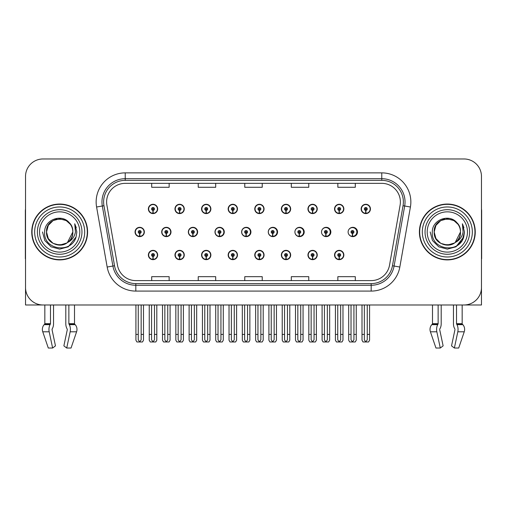 <?xml version="1.0" encoding="UTF-8"?>
<svg xmlns="http://www.w3.org/2000/svg" width="507" height="507" viewBox="0 0 507 507"><rect width="100%" height="100%" fill="white"/><g stroke="black" fill="none" stroke-linecap="round" stroke-linejoin="round"><path stroke-width="0.76" d="M447.326 304.98L453.454 304.98L453.454 323.688A6.401 3.372 -90 0 0 454.576 328.454L454.887 328.98L454.576 328.454M454.969 329.632L451.534 345.863L454.373 348.03L457.808 331.8A6.401 3.372 -90 0 0 456.934 324.651L456.522 323.688L462.162 323.688L462.162 304.98L481.473 304.98L481.473 176.423A17.453 17.453 0 0 0 464.025 158.97L42.975 158.97A17.453 17.453 0 0 0 25.527 176.423L25.527 304.98L44.838 304.98L44.838 323.688A0.583 0.494 90 0 1 44.673 324.125A0.583 0.494 90 0 0 44.838 323.688L50.478 323.688L50.066 324.651A6.401 3.372 90 0 0 49.192 331.8L52.627 348.03L55.466 345.863L52.031 329.632L52.424 328.454A6.401 3.372 90 0 0 53.546 323.688L53.546 304.98L59.674 304.98M334.544 255.015A4.652 4.652 0 0 0 339.196 259.666A4.652 4.652 0 0 0 343.854 255.015A4.652 4.652 0 0 0 339.196 250.357A4.652 4.652 0 0 0 334.544 255.015M254.755 255.015A4.652 4.652 0 0 0 259.413 259.666A4.652 4.652 0 0 0 264.065 255.015A4.652 4.652 0 0 0 259.413 250.357A4.652 4.652 0 0 0 254.755 255.015M228.163 255.015A4.652 4.652 0 0 0 232.814 259.666A4.652 4.652 0 0 0 237.466 255.015A4.652 4.652 0 0 0 232.814 250.357A4.652 4.652 0 0 0 228.163 255.015M307.952 255.015A4.652 4.652 0 0 0 312.604 259.666A4.652 4.652 0 0 0 317.255 255.015A4.652 4.652 0 0 0 312.604 250.357A4.652 4.652 0 0 0 307.952 255.015M201.564 255.015A4.652 4.652 0 0 0 206.216 259.666A4.652 4.652 0 0 0 210.874 255.015A4.652 4.652 0 0 0 206.216 250.357A4.652 4.652 0 0 0 201.564 255.015M174.966 255.015A4.652 4.652 0 0 0 179.624 259.666A4.652 4.652 0 0 0 184.275 255.015A4.652 4.652 0 0 0 179.624 250.357A4.652 4.652 0 0 0 174.966 255.015M281.353 255.015A4.652 4.652 0 0 0 286.005 259.666A4.652 4.652 0 0 0 290.663 255.015A4.652 4.652 0 0 0 286.005 250.357A4.652 4.652 0 0 0 281.353 255.015M188.338 231.978A4.652 4.652 0 0 0 192.99 236.63A4.652 4.652 0 0 0 197.641 231.978A4.652 4.652 0 0 0 192.99 227.32A4.652 4.652 0 0 0 188.338 231.978M214.981 231.978A4.652 4.652 0 0 0 219.632 236.63A4.652 4.652 0 0 0 224.284 231.978A4.652 4.652 0 0 0 219.632 227.32A4.652 4.652 0 0 0 214.981 231.978M241.624 231.978A4.652 4.652 0 0 0 246.275 236.63A4.652 4.652 0 0 0 250.927 231.978A4.652 4.652 0 0 0 246.275 227.32A4.652 4.652 0 0 0 241.624 231.978M268.266 231.978A4.652 4.652 0 0 0 272.918 236.63A4.652 4.652 0 0 0 277.57 231.978A4.652 4.652 0 0 0 272.918 227.32A4.652 4.652 0 0 0 268.266 231.978M299.219 233.429L299.092 236.338A4.36 4.36 0 0 1 294.916 231.978A4.652 4.652 0 0 0 299.561 236.63A4.652 4.652 0 0 0 304.213 231.978A4.652 4.652 0 0 0 299.561 227.32A4.652 4.652 0 0 0 294.909 231.978A4.36 4.36 0 0 1 299.282 227.611A4.36 4.36 0 0 1 303.642 231.978A4.36 4.36 0 0 1 299.472 236.338L299.345 233.429A1.451 1.451 0 0 0 300.733 231.978A1.451 1.451 0 0 0 299.282 230.52A1.451 1.451 0 0 0 297.824 231.978A1.451 1.451 0 0 0 299.219 233.429L299.257 232.555A0.583 0.583 0 0 1 298.699 231.978A0.583 0.583 0 0 1 299.282 231.395A0.583 0.583 0 0 1 299.865 231.978A0.583 0.583 0 0 1 299.307 232.555L299.345 233.429M322.015 234.006A4.652 4.652 0 0 0 330.856 231.978A4.652 4.652 0 0 0 322.015 229.95M349.139 234.785A4.652 4.652 0 0 0 357.498 231.978A4.652 4.652 0 0 0 349.139 229.164M161.695 231.978A4.652 4.652 0 0 0 166.347 236.63A4.652 4.652 0 0 0 170.998 231.978A4.652 4.652 0 0 0 166.347 227.32A4.652 4.652 0 0 0 161.695 231.978M361.142 208.941A4.652 4.652 0 0 0 365.794 213.593A4.652 4.652 0 0 0 370.446 208.941A4.652 4.652 0 0 0 365.794 204.289A4.652 4.652 0 0 0 361.142 208.941M201.564 208.941A4.652 4.652 0 0 0 206.216 213.593A4.652 4.652 0 0 0 210.874 208.941A4.652 4.652 0 0 0 206.216 204.289A4.652 4.652 0 0 0 201.564 208.941M228.163 208.941A4.652 4.652 0 0 0 232.814 213.593A4.652 4.652 0 0 0 237.466 208.941A4.652 4.652 0 0 0 232.814 204.289A4.652 4.652 0 0 0 228.163 208.941M254.755 208.941A4.652 4.652 0 0 0 259.413 213.593A4.652 4.652 0 0 0 264.065 208.941A4.652 4.652 0 0 0 259.413 204.289A4.652 4.652 0 0 0 254.755 208.941M307.952 208.941A4.652 4.652 0 0 0 312.604 213.593A4.652 4.652 0 0 0 317.255 208.941A4.652 4.652 0 0 0 312.604 204.289A4.652 4.652 0 0 0 307.952 208.941M334.544 208.941A4.652 4.652 0 0 0 339.196 213.593A4.652 4.652 0 0 0 343.854 208.941A4.652 4.652 0 0 0 339.196 204.289A4.652 4.652 0 0 0 334.544 208.941M174.966 208.941A4.652 4.652 0 0 0 179.624 213.593A4.652 4.652 0 0 0 184.275 208.941A4.652 4.652 0 0 0 179.624 204.289A4.652 4.652 0 0 0 174.966 208.941M281.353 208.941A4.652 4.652 0 0 0 286.005 213.593A4.652 4.652 0 0 0 290.663 208.941A4.652 4.652 0 0 0 286.005 204.289A4.652 4.652 0 0 0 281.353 208.941M148.374 255.015A4.652 4.652 0 0 0 153.025 259.666A4.652 4.652 0 0 0 157.677 255.015A4.652 4.652 0 0 0 153.025 250.357A4.652 4.652 0 0 0 148.374 255.015M135.052 231.978A4.652 4.652 0 0 0 139.704 236.63A4.652 4.652 0 0 0 144.356 231.978A4.652 4.652 0 0 0 139.704 227.32A4.652 4.652 0 0 0 135.052 231.978M148.374 208.941A4.652 4.652 0 0 0 153.025 213.593A4.652 4.652 0 0 0 157.677 208.941A4.652 4.652 0 0 0 153.025 204.289A4.652 4.652 0 0 0 148.374 208.941M31.751 231.978A27.923 27.923 0 0 0 59.674 259.901A27.923 27.923 0 0 0 87.597 231.978A27.923 27.923 0 0 0 59.674 204.055A27.923 27.923 0 0 0 31.751 231.978M419.403 231.978A27.923 27.923 0 0 0 447.326 259.901A27.923 27.923 0 0 0 475.249 231.978A27.923 27.923 0 0 0 447.326 204.055A27.923 27.923 0 0 0 419.403 231.978M106.616 201.957A18.613 18.613 0 0 1 125.229 183.344L381.771 183.344A18.613 18.613 0 0 1 400.099 205.189L389.515 265.224A18.613 18.613 0 0 1 371.181 280.605L135.819 280.605A18.613 18.613 0 0 1 117.485 265.224L106.901 205.189A18.613 18.613 0 0 1 106.616 201.957M103.624 201.957A21.605 21.605 0 0 0 103.954 205.709L114.538 265.744A21.605 21.605 0 0 0 135.819 283.597L371.181 283.597A21.605 21.605 0 0 0 392.462 265.744L403.046 205.709A21.605 21.605 0 0 0 381.771 180.353L125.229 180.353A21.605 21.605 0 0 0 103.624 201.957M96.59 207.008A29.083 29.083 0 0 1 125.229 172.874L381.771 172.874A29.083 29.083 0 0 1 410.41 207.008L399.827 267.043A29.083 29.083 0 0 1 371.181 291.081L135.819 291.081A29.083 29.083 0 0 1 107.173 267.043L96.59 207.008L102.319 206A23.271 23.271 0 0 1 125.229 178.692L381.771 178.692A23.271 23.271 0 0 1 404.681 206L394.097 266.036A23.271 23.271 0 0 1 371.181 285.264L135.819 285.264A23.271 23.271 0 0 1 112.903 266.036L102.319 206A23.271 23.271 0 0 1 101.964 201.957M464.025 158.97L42.975 158.97M25.527 176.423L25.527 287.532A17.453 17.453 0 0 0 42.975 304.98L464.025 304.98A17.453 17.453 0 0 0 481.473 287.532L481.473 176.423M244.773 183.344L244.773 187.286L262.227 187.286L262.227 183.344M198.237 183.344L198.237 187.286L215.69 187.286L215.69 183.344M151.701 183.344L151.701 187.286L169.148 187.286L169.148 183.344M291.31 183.344L291.31 187.286L308.763 187.286L308.763 183.344M337.852 183.344L337.852 187.286L355.299 187.286L355.299 183.344M262.227 280.605L262.227 276.67L244.773 276.67L244.773 280.605M215.69 280.605L215.69 276.67L198.237 276.67L198.237 280.605M169.148 280.605L169.148 276.67L151.701 276.67L151.701 280.605M308.763 280.605L308.763 276.67L291.31 276.67L291.31 280.605M355.299 280.605L355.299 276.67L337.852 276.67L337.852 280.605M154.483 304.98L154.483 339.817L153.025 341.895L151.574 339.817L151.574 334.417L149.242 334.417L149.242 340.235L150.249 341.978L155.801 341.978L156.809 340.235L156.809 304.98M152.962 256.466L152.835 259.369A4.36 4.36 0 0 1 148.665 255.015A4.36 4.36 0 0 1 153.025 250.648A4.36 4.36 0 0 1 157.385 255.015A4.36 4.36 0 0 1 153.215 259.369L153.089 256.466A1.451 1.451 0 0 0 154.483 255.015A1.451 1.451 0 0 0 153.025 253.557A1.451 1.451 0 0 0 151.574 255.015A1.451 1.451 0 0 0 152.962 256.466L153 255.591A0.583 0.583 0 0 1 152.442 255.015A0.583 0.583 0 0 1 153.025 254.432A0.583 0.583 0 0 1 153.608 255.015A0.583 0.583 0 0 1 153.051 255.591L153.089 256.466M149.242 304.98L149.242 334.417M151.574 304.98L151.574 334.417M154.483 334.417L156.809 334.417M141.161 304.98L141.161 339.817L139.704 341.895L138.253 339.817L138.253 334.417L135.92 334.417L135.92 340.235L136.928 341.978L142.48 341.978L143.487 340.235L143.487 304.98M139.64 233.429L139.514 236.338A4.36 4.36 0 0 1 135.344 231.978A4.36 4.36 0 0 1 139.704 227.611A4.36 4.36 0 0 1 144.064 231.978A4.36 4.36 0 0 1 139.894 236.338L139.767 233.429A1.451 1.451 0 0 0 141.161 231.978A1.451 1.451 0 0 0 139.704 230.52A1.451 1.451 0 0 0 138.253 231.978A1.451 1.451 0 0 0 139.64 233.429L139.679 232.555A0.583 0.583 0 0 1 139.121 231.978A0.583 0.583 0 0 1 139.704 231.395A0.583 0.583 0 0 1 140.287 231.978A0.583 0.583 0 0 1 139.729 232.555L139.767 233.429M135.92 304.98L135.92 334.417M138.253 304.98L138.253 334.417M141.161 334.417L143.487 334.417M152.962 210.392L152.835 213.301A4.36 4.36 0 0 1 148.665 208.941A4.36 4.36 0 0 1 153.025 204.575A4.36 4.36 0 0 1 157.385 208.941A4.36 4.36 0 0 1 153.215 213.301L153.089 210.392A1.451 1.451 0 0 0 154.483 208.941A1.451 1.451 0 0 0 153.025 207.483A1.451 1.451 0 0 0 151.574 208.941A1.451 1.451 0 0 0 152.962 210.392L153 209.524A0.583 0.583 0 0 1 152.442 208.941A0.583 0.583 0 0 1 153.025 208.358A0.583 0.583 0 0 1 153.608 208.941A0.583 0.583 0 0 1 153.051 209.524L153.089 210.392M153.025 341.895L151.574 339.817M50.478 304.98L50.478 323.688M65.802 304.98L65.802 323.688A6.401 3.372 -90 0 0 66.918 328.454L67.311 329.632L63.876 345.863L66.721 348.03L70.156 331.8A6.401 3.372 -90 0 0 69.275 324.651L68.863 323.688L68.863 304.98M74.504 304.98L74.504 323.688A0.583 0.494 -90 0 0 74.668 324.125L75.169 324.651A6.401 5.438 90 0 1 76.589 331.8L71.043 348.03L66.721 348.03M67.311 329.632L66.918 328.454M52.113 328.98L52.031 329.632M49.192 331.8L42.759 331.8A6.401 5.438 -90 0 1 44.172 324.651A6.401 5.438 -90 0 0 42.759 331.8L48.298 348.03L52.627 348.03M50.066 324.651L44.172 324.651L44.673 324.125L50.377 324.125M25.527 269.204L25.527 263.387M25.527 258.722A11.636 11.636 0 0 0 25.35 258.735L25.35 211.032A11.636 11.636 0 0 1 25.527 209.03M181.075 304.98L181.075 339.817L179.624 341.895L178.166 339.817L178.166 334.417L175.84 334.417L175.84 340.235L176.848 341.978L182.393 341.978L183.401 340.235L183.401 304.98M179.56 256.466L179.434 259.369A4.36 4.36 0 0 1 175.257 255.015A4.36 4.36 0 0 1 179.624 250.648A4.36 4.36 0 0 1 183.984 255.015A4.36 4.36 0 0 1 179.814 259.369L179.687 256.466A1.451 1.451 0 0 0 181.075 255.015A1.451 1.451 0 0 0 179.624 253.557A1.451 1.451 0 0 0 178.166 255.015A1.451 1.451 0 0 0 179.56 256.466L179.598 255.591A0.583 0.583 0 0 1 179.041 255.015A0.583 0.583 0 0 1 179.624 254.432A0.583 0.583 0 0 1 180.2 255.015A0.583 0.583 0 0 1 179.649 255.591L179.687 256.466M175.84 304.98L175.84 334.417M178.166 304.98L178.166 334.417M181.075 334.417L183.401 334.417M207.674 304.98L207.674 339.817L206.216 341.895L204.765 339.817L204.765 334.417L202.439 334.417L202.439 340.235L203.446 341.978L208.992 341.978L209.999 340.235L209.999 304.98M206.153 256.466L206.026 259.369A4.36 4.36 0 0 1 201.856 255.015A4.36 4.36 0 0 1 206.216 250.648A4.36 4.36 0 0 1 210.582 255.015A4.36 4.36 0 0 1 206.406 259.369L206.279 256.466A1.451 1.451 0 0 0 207.674 255.015A1.451 1.451 0 0 0 206.216 253.557A1.451 1.451 0 0 0 204.765 255.015A1.451 1.451 0 0 0 206.153 256.466L206.191 255.591A0.583 0.583 0 0 1 205.639 255.015A0.583 0.583 0 0 1 206.216 254.432A0.583 0.583 0 0 1 206.799 255.015A0.583 0.583 0 0 1 206.241 255.591L206.279 256.466M202.439 304.98L202.439 334.417M204.765 304.98L204.765 334.417M207.674 334.417L209.999 334.417M234.266 304.98L234.266 339.817L232.814 341.895L231.357 339.817L231.357 334.417L229.031 334.417L229.031 340.235L230.039 341.978L235.59 341.978L236.598 340.235L236.598 304.98M232.751 256.466L232.624 259.369A4.36 4.36 0 0 1 228.454 255.015A4.36 4.36 0 0 1 232.814 250.648A4.36 4.36 0 0 1 237.175 255.015A4.36 4.36 0 0 1 233.005 259.369L232.878 256.466A1.451 1.451 0 0 0 234.266 255.015A1.451 1.451 0 0 0 232.814 253.557A1.451 1.451 0 0 0 231.357 255.015A1.451 1.451 0 0 0 232.751 256.466L232.789 255.591A0.583 0.583 0 0 1 232.231 255.015A0.583 0.583 0 0 1 232.814 254.432A0.583 0.583 0 0 1 233.397 255.015A0.583 0.583 0 0 1 232.84 255.591L232.878 256.466M229.031 304.98L229.031 334.417M231.357 304.98L231.357 334.417M234.266 334.417L236.598 334.417M260.864 304.98L260.864 339.817L259.413 341.895L257.955 339.817L257.955 334.417L255.629 334.417L255.629 340.235L256.637 341.978L262.182 341.978L263.19 340.235L263.19 304.98M259.35 256.466L259.223 259.369A4.36 4.36 0 0 1 255.046 255.015A4.36 4.36 0 0 1 259.413 250.648A4.36 4.36 0 0 1 263.773 255.015A4.36 4.36 0 0 1 259.603 259.369L259.476 256.466A1.451 1.451 0 0 0 260.864 255.015A1.451 1.451 0 0 0 259.413 253.557A1.451 1.451 0 0 0 257.955 255.015A1.451 1.451 0 0 0 259.35 256.466L259.388 255.591A0.583 0.583 0 0 1 258.83 255.015A0.583 0.583 0 0 1 259.413 254.432A0.583 0.583 0 0 1 259.99 255.015A0.583 0.583 0 0 1 259.438 255.591L259.476 256.466M255.629 304.98L255.629 334.417M257.955 304.98L257.955 334.417M260.864 334.417L263.19 334.417M167.754 304.98L167.754 339.817L166.302 341.895L164.845 339.817L164.845 334.417L162.519 334.417L162.519 340.235L163.527 341.978L169.072 341.978L170.079 340.235L170.079 304.98M166.239 233.429L166.112 236.338A4.36 4.36 0 0 1 161.936 231.978A4.36 4.36 0 0 1 166.302 227.611A4.36 4.36 0 0 1 170.663 231.978A4.36 4.36 0 0 1 166.492 236.338L166.366 233.429A1.451 1.451 0 0 0 167.754 231.978A1.451 1.451 0 0 0 166.302 230.52A1.451 1.451 0 0 0 164.845 231.978A1.451 1.451 0 0 0 166.239 233.429L166.277 232.555A0.583 0.583 0 0 1 165.719 231.978A0.583 0.583 0 0 1 166.302 231.395A0.583 0.583 0 0 1 166.879 231.978A0.583 0.583 0 0 1 166.328 232.555L166.366 233.429M170.853 233.138L170.504 233.138M170.504 230.812L170.853 230.812M162.519 304.98L162.519 334.417M164.845 304.98L164.845 334.417M167.754 334.417L170.079 334.417M194.352 304.98L194.352 339.817L192.894 341.895L191.443 339.817L191.443 334.417L189.117 334.417L189.117 340.235L190.125 341.978L195.67 341.978L196.678 340.235L196.678 304.98M192.831 233.429L192.704 236.338A4.36 4.36 0 0 1 188.534 231.978A4.36 4.36 0 0 1 192.894 227.611A4.36 4.36 0 0 1 197.261 231.978A4.36 4.36 0 0 1 193.085 236.338L192.958 233.429A1.451 1.451 0 0 0 194.352 231.978A1.451 1.451 0 0 0 192.894 230.52A1.451 1.451 0 0 0 191.443 231.978A1.451 1.451 0 0 0 192.831 233.429L192.869 232.555A0.583 0.583 0 0 1 192.318 231.978A0.583 0.583 0 0 1 192.894 231.395A0.583 0.583 0 0 1 193.478 231.978A0.583 0.583 0 0 1 192.92 232.555L192.958 233.429M197.496 233.138L197.103 233.138M197.103 230.812L197.496 230.812M189.117 304.98L189.117 334.417M191.443 304.98L191.443 334.417M194.352 334.417L196.678 334.417M220.944 304.98L220.944 339.817L219.493 341.895L218.035 339.817L218.035 334.417L215.709 334.417L215.709 340.235L216.717 341.978L222.269 341.978L223.276 340.235L223.276 304.98M219.43 233.429L219.303 236.338A4.36 4.36 0 0 1 215.133 231.978A4.36 4.36 0 0 1 219.493 227.611A4.36 4.36 0 0 1 223.853 231.978A4.36 4.36 0 0 1 219.683 236.338L219.556 233.429A1.451 1.451 0 0 0 220.944 231.978A1.451 1.451 0 0 0 219.493 230.52A1.451 1.451 0 0 0 218.035 231.978A1.451 1.451 0 0 0 219.43 233.429L219.468 232.555A0.583 0.583 0 0 1 218.91 231.978A0.583 0.583 0 0 1 219.493 231.395A0.583 0.583 0 0 1 220.076 231.978A0.583 0.583 0 0 1 219.518 232.555L219.556 233.429M224.138 233.138L223.695 233.138M223.695 230.812L224.138 230.812M215.709 304.98L215.709 334.417M218.035 304.98L218.035 334.417M220.944 334.417L223.276 334.417M247.543 304.98L247.543 339.817L246.091 341.895L244.634 339.817L244.634 334.417L242.308 334.417L242.308 340.235L243.316 341.978L248.861 341.978L249.869 340.235L249.869 304.98M246.028 233.429L245.901 236.338A4.36 4.36 0 0 1 241.725 231.978A4.36 4.36 0 0 1 246.091 227.611A4.36 4.36 0 0 1 250.452 231.978A4.36 4.36 0 0 1 246.282 236.338L246.155 233.429A1.451 1.451 0 0 0 247.543 231.978A1.451 1.451 0 0 0 246.091 230.52A1.451 1.451 0 0 0 244.634 231.978A1.451 1.451 0 0 0 246.028 233.429L246.066 232.555A0.583 0.583 0 0 1 245.508 231.978A0.583 0.583 0 0 1 246.091 231.395A0.583 0.583 0 0 1 246.668 231.978A0.583 0.583 0 0 1 246.117 232.555L246.155 233.429M250.781 233.138L250.293 233.138M250.293 230.812L250.781 230.812M242.308 304.98L242.308 334.417M244.634 304.98L244.634 334.417M247.543 334.417L249.869 334.417M179.56 210.392L179.434 213.301A4.36 4.36 0 0 1 175.257 208.941A4.36 4.36 0 0 1 179.624 204.575A4.36 4.36 0 0 1 183.984 208.941A4.36 4.36 0 0 1 179.814 213.301L179.687 210.392A1.451 1.451 0 0 0 181.075 208.941A1.451 1.451 0 0 0 179.624 207.483A1.451 1.451 0 0 0 178.166 208.941A1.451 1.451 0 0 0 179.56 210.392L179.598 209.524A0.583 0.583 0 0 1 179.041 208.941A0.583 0.583 0 0 1 179.624 208.358A0.583 0.583 0 0 1 180.2 208.941A0.583 0.583 0 0 1 179.649 209.524L179.687 210.392M206.153 210.392L206.026 213.301A4.36 4.36 0 0 1 201.856 208.941A4.36 4.36 0 0 1 206.216 204.575A4.36 4.36 0 0 1 210.582 208.941A4.36 4.36 0 0 1 206.406 213.301L206.279 210.392A1.451 1.451 0 0 0 207.674 208.941A1.451 1.451 0 0 0 206.216 207.483A1.451 1.451 0 0 0 204.765 208.941A1.451 1.451 0 0 0 206.153 210.392L206.191 209.524A0.583 0.583 0 0 1 205.639 208.941A0.583 0.583 0 0 1 206.216 208.358A0.583 0.583 0 0 1 206.799 208.941A0.583 0.583 0 0 1 206.241 209.524L206.279 210.392M232.751 210.392L232.624 213.301A4.36 4.36 0 0 1 228.454 208.941A4.36 4.36 0 0 1 232.814 204.575A4.36 4.36 0 0 1 237.175 208.941A4.36 4.36 0 0 1 233.005 213.301L232.878 210.392A1.451 1.451 0 0 0 234.266 208.941A1.451 1.451 0 0 0 232.814 207.483A1.451 1.451 0 0 0 231.357 208.941A1.451 1.451 0 0 0 232.751 210.392L232.789 209.524A0.583 0.583 0 0 1 232.231 208.941A0.583 0.583 0 0 1 232.814 208.358A0.583 0.583 0 0 1 233.397 208.941A0.583 0.583 0 0 1 232.84 209.524L232.878 210.392M259.35 210.392L259.223 213.301A4.36 4.36 0 0 1 255.046 208.941A4.36 4.36 0 0 1 259.413 204.575A4.36 4.36 0 0 1 263.773 208.941A4.36 4.36 0 0 1 259.603 213.301L259.476 210.392A1.451 1.451 0 0 0 260.864 208.941A1.451 1.451 0 0 0 259.413 207.483A1.451 1.451 0 0 0 257.955 208.941A1.451 1.451 0 0 0 259.35 210.392L259.388 209.524A0.583 0.583 0 0 1 258.83 208.941A0.583 0.583 0 0 1 259.413 208.358A0.583 0.583 0 0 1 259.99 208.941A0.583 0.583 0 0 1 259.438 209.524L259.476 210.392M79.802 231.978A20.128 20.128 0 0 1 59.674 252.106A20.128 20.128 0 0 1 39.54 231.978A20.128 20.128 0 0 1 59.674 211.844A20.128 20.128 0 0 1 79.802 231.978M66.848 242.999L59.674 245.128L53.096 243.366L48.285 238.55L46.524 231.978C45.719 215.012 73.629 215.012 72.824 231.978C73.629 248.943 45.719 248.943 46.524 231.978C45.966 242.397 59.598 249.108 67.507 242.536A13.15 13.15 0 0 0 70.327 224.271C63.565 212.75 44.363 218.961 44.648 231.978C43.127 250.014 71.436 254.064 76.069 236.991L76.823 231.978L74.732 223.777L75.435 231.978C74.542 236.813 71.893 240.331 67.507 242.536L66.246 243.366L59.674 245.128L53.096 243.366L48.285 238.55L46.524 231.978L48.285 225.4L53.096 220.589M32.042 231.978A27.632 27.632 0 0 1 59.674 204.346A27.632 27.632 0 0 1 87.305 231.978A27.632 27.632 0 0 1 59.674 259.609A27.632 27.632 0 0 1 32.042 231.978M72.824 231.978C73.629 248.943 45.719 248.943 46.524 231.978C45.719 215.012 73.629 215.012 72.824 231.978L67.387 242.625M57.031 219.094C50.529 220.875 47.024 225.171 46.524 231.978L48.285 225.4L53.096 220.589L59.674 218.828L66.246 220.589L70.327 224.271M74.732 223.777L76.284 227.713M76.069 236.991L68.249 246.827L59.674 249.127L51.099 246.827L44.819 240.552L42.525 231.978M438.137 304.98L438.137 323.688L437.725 324.651A6.401 3.372 90 0 0 436.844 331.8L440.279 348.03L435.957 348.03L430.411 331.8A6.401 5.438 -90 0 1 431.831 324.651L432.332 324.125A0.583 0.494 90 0 0 432.496 323.688L432.496 304.98M456.522 323.688L456.522 304.98M439.772 328.98L440.082 328.454A6.401 3.372 90 0 0 441.198 323.688L441.198 304.98M440.279 348.03L443.124 345.863L439.689 329.632M454.373 348.03L458.702 348.03L464.241 331.8A6.401 5.438 90 0 0 462.828 324.651L462.327 324.125L462.828 324.651L456.934 324.651M437.725 324.651L431.831 324.651A6.401 5.438 -90 0 0 430.411 331.8L436.844 331.8M438.137 323.688L432.496 323.688A0.583 0.494 90 0 1 432.332 324.125L438.035 324.125M462.162 323.688A0.583 0.494 -90 0 0 462.327 324.125L456.623 324.125M481.473 263.387L481.473 269.204M481.473 209.03A11.636 11.636 0 0 1 481.65 211.032L481.65 258.735A11.636 11.636 0 0 0 481.473 258.722M467.46 231.978A20.128 20.128 0 0 1 447.326 252.106A20.128 20.128 0 0 1 427.198 231.978A20.128 20.128 0 0 1 447.326 211.844A20.128 20.128 0 0 1 467.46 231.978M454.506 242.999L447.326 245.128L440.754 243.366L435.938 238.55L434.176 231.978C433.371 215.012 461.281 215.012 460.476 231.978C461.281 248.943 433.371 248.943 434.176 231.978C433.371 215.012 461.281 215.012 460.476 231.978L455.159 242.542A13.15 13.15 0 0 0 457.986 224.271C451.224 212.75 432.021 218.961 432.306 231.978C430.785 250.014 459.095 254.064 463.728 236.991L464.475 231.978L462.39 223.777L463.094 231.978C462.194 236.813 459.551 240.331 455.166 242.536L453.904 243.366L447.326 245.128L440.754 243.366L435.938 238.55L434.176 231.978L435.938 225.4L440.754 220.589M419.695 231.978A27.632 27.632 0 0 1 447.326 204.346A27.632 27.632 0 0 1 474.958 231.978A27.632 27.632 0 0 1 447.326 259.609A27.632 27.632 0 0 1 419.695 231.978M460.476 231.978C461.281 248.943 433.371 248.943 434.176 231.978L435.938 225.4L440.754 220.589L447.326 218.828L453.904 220.589L457.986 224.271M455.166 242.536C447.25 249.108 433.624 242.397 434.176 231.978C434.683 225.171 438.187 220.875 444.69 219.094M462.39 223.777L463.937 227.713L462.422 223.834M463.728 236.991L455.901 246.827L447.326 249.127L438.751 246.827L432.477 240.552L430.177 231.978L432.477 240.552L438.751 246.827L447.326 249.127L455.901 246.827L462.181 240.552L464.475 231.978M287.463 304.98L287.463 339.817L286.005 341.895L284.554 339.817L284.554 334.417L282.228 334.417L282.228 340.235L283.236 341.978L288.781 341.978L289.789 340.235L289.789 304.98M285.942 256.466L285.815 259.369A4.36 4.36 0 0 1 281.645 255.015A4.36 4.36 0 0 1 286.005 250.648A4.36 4.36 0 0 1 290.372 255.015A4.36 4.36 0 0 1 286.195 259.369L286.068 256.466A1.451 1.451 0 0 0 287.463 255.015A1.451 1.451 0 0 0 286.005 253.557A1.451 1.451 0 0 0 284.554 255.015A1.451 1.451 0 0 0 285.942 256.466L285.98 255.591A0.583 0.583 0 0 1 285.422 255.015A0.583 0.583 0 0 1 286.005 254.432A0.583 0.583 0 0 1 286.588 255.015A0.583 0.583 0 0 1 286.03 255.591L286.068 256.466M282.228 304.98L282.228 334.417M284.554 304.98L284.554 334.417M287.463 334.417L289.789 334.417M314.055 304.98L314.055 339.817L312.604 341.895L311.146 339.817L311.146 334.417L308.82 334.417L308.82 340.235L309.828 341.978L315.379 341.978L316.381 340.235L316.381 304.98M312.54 256.466L312.413 259.369A4.36 4.36 0 0 1 308.237 255.015A4.36 4.36 0 0 1 312.604 250.648A4.36 4.36 0 0 1 316.964 255.015A4.36 4.36 0 0 1 312.794 259.369L312.667 256.466A1.451 1.451 0 0 0 314.055 255.015A1.451 1.451 0 0 0 312.604 253.557A1.451 1.451 0 0 0 311.146 255.015A1.451 1.451 0 0 0 312.54 256.466L312.578 255.591A0.583 0.583 0 0 1 312.02 255.015A0.583 0.583 0 0 1 312.604 254.432A0.583 0.583 0 0 1 313.187 255.015A0.583 0.583 0 0 1 312.629 255.591L312.667 256.466M308.82 304.98L308.82 334.417M311.146 304.98L311.146 334.417M314.055 334.417L316.381 334.417M340.653 304.98L340.653 339.817L339.196 341.895L337.744 339.817L337.744 334.417L335.419 334.417L335.419 340.235L336.426 341.978L341.972 341.978L342.979 340.235L342.979 304.98M339.132 256.466L339.006 259.369A4.36 4.36 0 0 1 334.835 255.015A4.36 4.36 0 0 1 339.196 250.648A4.36 4.36 0 0 1 343.562 255.015A4.36 4.36 0 0 1 339.392 259.369L339.259 256.466A1.451 1.451 0 0 0 340.653 255.015A1.451 1.451 0 0 0 339.196 253.557A1.451 1.451 0 0 0 337.744 255.015A1.451 1.451 0 0 0 339.132 256.466L339.17 255.591A0.583 0.583 0 0 1 338.619 255.015A0.583 0.583 0 0 1 339.196 254.432A0.583 0.583 0 0 1 339.779 255.015A0.583 0.583 0 0 1 339.221 255.591L339.259 256.466M335.419 304.98L335.419 334.417M337.744 304.98L337.744 334.417M340.653 334.417L342.979 334.417M274.141 304.98L274.141 339.817L272.684 341.895L271.232 339.817L271.232 334.417L268.906 334.417L268.906 340.235L269.914 341.978L275.459 341.978L276.467 340.235L276.467 304.98M272.62 233.429L272.493 236.338A4.36 4.36 0 0 1 268.323 231.978A4.36 4.36 0 0 1 272.684 227.611A4.36 4.36 0 0 1 277.05 231.978A4.36 4.36 0 0 1 272.874 236.338L272.747 233.429A1.451 1.451 0 0 0 274.141 231.978A1.451 1.451 0 0 0 272.684 230.52A1.451 1.451 0 0 0 271.232 231.978A1.451 1.451 0 0 0 272.62 233.429L272.658 232.555A0.583 0.583 0 0 1 272.101 231.978A0.583 0.583 0 0 1 272.684 231.395A0.583 0.583 0 0 1 273.267 231.978A0.583 0.583 0 0 1 272.709 232.555L272.747 233.429M277.424 233.138L276.892 233.138M276.892 230.812L277.424 230.812M268.906 304.98L268.906 334.417M271.232 304.98L271.232 334.417M274.141 334.417L276.467 334.417M300.733 304.98L300.733 339.817L299.282 341.895L297.824 339.817L297.824 334.417L295.499 334.417L295.499 340.235L296.506 341.978L302.058 341.978L303.059 340.235L303.059 304.98M304.067 233.138L303.484 233.138M303.484 230.812L304.067 230.812M295.499 304.98L295.499 334.417M297.824 304.98L297.824 334.417M300.733 334.417L303.059 334.417M327.332 304.98L327.332 339.817L325.874 341.895L324.423 339.817L324.423 334.417L322.097 334.417L322.097 340.235L323.105 341.978L328.65 341.978L329.658 340.235L329.658 304.98M325.811 233.429L325.684 236.338A4.36 4.36 0 0 1 321.514 231.978A4.36 4.36 0 0 1 325.874 227.611A4.36 4.36 0 0 1 330.241 231.978A4.36 4.36 0 0 1 326.071 236.338L325.944 233.429A1.451 1.451 0 0 0 327.332 231.978A1.451 1.451 0 0 0 325.874 230.52A1.451 1.451 0 0 0 324.423 231.978A1.451 1.451 0 0 0 325.811 233.429L325.849 232.555A0.583 0.583 0 0 1 325.298 231.978A0.583 0.583 0 0 1 325.874 231.395A0.583 0.583 0 0 1 326.457 231.978A0.583 0.583 0 0 1 325.906 232.555L325.944 233.429M330.71 233.138L330.082 233.138M330.082 230.812L330.71 230.812M322.097 304.98L322.097 334.417M324.423 304.98L324.423 334.417M327.332 334.417L329.658 334.417M353.93 304.98L353.93 339.817L352.473 341.895L351.021 339.817L351.021 334.417L348.689 334.417L348.689 340.235L349.697 341.978L355.249 341.978L356.256 340.235L356.256 304.98M352.409 233.429L352.283 236.338A4.36 4.36 0 0 1 348.113 231.978A4.36 4.36 0 0 1 352.473 227.611A4.36 4.36 0 0 1 356.839 231.978A4.36 4.36 0 0 1 352.663 236.338L352.536 233.429A1.451 1.451 0 0 0 353.93 231.978A1.451 1.451 0 0 0 352.473 230.52A1.451 1.451 0 0 0 351.021 231.978A1.451 1.451 0 0 0 352.409 233.429L352.447 232.555A0.583 0.583 0 0 1 351.89 231.978A0.583 0.583 0 0 1 352.473 231.395A0.583 0.583 0 0 1 353.056 231.978A0.583 0.583 0 0 1 352.498 232.555L352.536 233.429M357.353 233.138L356.681 233.138M356.681 230.812L357.353 230.812M348.689 304.98L348.689 334.417M351.021 304.98L351.021 334.417M353.93 334.417L356.256 334.417M285.942 210.392L285.815 213.301A4.36 4.36 0 0 1 281.645 208.941A4.36 4.36 0 0 1 286.005 204.575A4.36 4.36 0 0 1 290.372 208.941A4.36 4.36 0 0 1 286.195 213.301L286.068 210.392A1.451 1.451 0 0 0 287.463 208.941A1.451 1.451 0 0 0 286.005 207.483A1.451 1.451 0 0 0 284.554 208.941A1.451 1.451 0 0 0 285.942 210.392L285.98 209.524A0.583 0.583 0 0 1 285.422 208.941A0.583 0.583 0 0 1 286.005 208.358A0.583 0.583 0 0 1 286.588 208.941A0.583 0.583 0 0 1 286.03 209.524L286.068 210.392M312.54 210.392L312.413 213.301A4.36 4.36 0 0 1 308.237 208.941A4.36 4.36 0 0 1 312.604 204.575A4.36 4.36 0 0 1 316.964 208.941A4.36 4.36 0 0 1 312.794 213.301L312.667 210.392A1.451 1.451 0 0 0 314.055 208.941A1.451 1.451 0 0 0 312.604 207.483A1.451 1.451 0 0 0 311.146 208.941A1.451 1.451 0 0 0 312.54 210.392L312.578 209.524A0.583 0.583 0 0 1 312.02 208.941A0.583 0.583 0 0 1 312.604 208.358A0.583 0.583 0 0 1 313.187 208.941A0.583 0.583 0 0 1 312.629 209.524L312.667 210.392M339.132 210.392L339.006 213.301A4.36 4.36 0 0 1 334.835 208.941A4.36 4.36 0 0 1 339.196 204.575A4.36 4.36 0 0 1 343.562 208.941A4.36 4.36 0 0 1 339.392 213.301L339.259 210.392A1.451 1.451 0 0 0 340.653 208.941A1.451 1.451 0 0 0 339.196 207.483A1.451 1.451 0 0 0 337.744 208.941A1.451 1.451 0 0 0 339.132 210.392L339.17 209.524A0.583 0.583 0 0 1 338.619 208.941A0.583 0.583 0 0 1 339.196 208.358A0.583 0.583 0 0 1 339.779 208.941A0.583 0.583 0 0 1 339.221 209.524L339.259 210.392M367.252 304.98L367.252 339.817L365.794 341.895L364.343 339.817L364.343 334.417L362.011 334.417L362.011 340.235L363.018 341.978L368.57 341.978L369.578 340.235L369.578 304.98M365.731 210.392L365.604 213.301A4.36 4.36 0 0 1 361.434 208.941A4.36 4.36 0 0 1 365.794 204.575A4.36 4.36 0 0 1 370.161 208.941A4.36 4.36 0 0 1 365.984 213.301L365.858 210.392A1.451 1.451 0 0 0 367.252 208.941A1.451 1.451 0 0 0 365.794 207.483A1.451 1.451 0 0 0 364.343 208.941A1.451 1.451 0 0 0 365.731 210.392L365.769 209.524A0.583 0.583 0 0 1 365.211 208.941A0.583 0.583 0 0 1 365.794 208.358A0.583 0.583 0 0 1 366.377 208.941A0.583 0.583 0 0 1 365.82 209.524L365.858 210.392M362.011 304.98L362.011 334.417M364.343 304.98L364.343 334.417M367.252 334.417L369.578 334.417M381.771 172.874L381.771 180.353M102.319 206L103.954 205.709M135.819 291.081L135.819 283.597M371.181 283.597L371.181 291.081M392.462 265.744L399.827 267.043M107.173 267.043L114.538 265.744M403.046 205.709L410.41 207.008M125.229 172.874L125.229 180.353M152.835 259.369A4.36 4.36 0 0 1 148.665 255.015M139.514 236.338A4.36 4.36 0 0 1 135.344 231.978M152.835 213.301A4.36 4.36 0 0 1 148.665 208.941M68.863 323.688L74.504 323.688M70.156 331.8L76.589 331.8M69.275 324.651L75.169 324.651M68.965 324.125L74.668 324.125M179.434 259.369A4.36 4.36 0 0 1 175.257 255.015M206.026 259.369A4.36 4.36 0 0 1 201.856 255.015M232.624 259.369A4.36 4.36 0 0 1 228.454 255.015M259.223 259.369A4.36 4.36 0 0 1 255.046 255.015M166.112 236.338A4.36 4.36 0 0 1 161.936 231.978M192.704 236.338A4.36 4.36 0 0 1 188.534 231.978M219.303 236.338A4.36 4.36 0 0 1 215.133 231.978M245.901 236.338A4.36 4.36 0 0 1 241.725 231.978M179.434 213.301A4.36 4.36 0 0 1 175.257 208.941M206.026 213.301A4.36 4.36 0 0 1 201.856 208.941M232.624 213.301A4.36 4.36 0 0 1 228.454 208.941M259.223 213.301A4.36 4.36 0 0 1 255.046 208.941M81.963 231.978A22.289 22.289 0 0 1 59.674 254.267A22.289 22.289 0 0 1 37.385 231.978A22.289 22.289 0 0 1 59.674 209.689A22.289 22.289 0 0 1 81.963 231.978M34.66 231.978A25.014 25.014 0 0 1 59.674 206.964A25.014 25.014 0 0 1 84.688 231.978A25.014 25.014 0 0 1 59.674 256.992A25.014 25.014 0 0 1 34.66 231.978M457.808 331.8L464.241 331.8M469.615 231.978A22.289 22.289 0 0 1 447.326 254.267A22.289 22.289 0 0 1 425.037 231.978A22.289 22.289 0 0 1 447.326 209.689A22.289 22.289 0 0 1 469.615 231.978M422.312 231.978A25.014 25.014 0 0 1 447.326 206.964A25.014 25.014 0 0 1 472.34 231.978A25.014 25.014 0 0 1 447.326 256.992A25.014 25.014 0 0 1 422.312 231.978M285.815 259.369A4.36 4.36 0 0 1 281.645 255.015M312.413 259.369A4.36 4.36 0 0 1 308.237 255.015M339.006 259.369A4.36 4.36 0 0 1 334.835 255.015M272.493 236.338A4.36 4.36 0 0 1 268.323 231.978M299.092 236.338A4.36 4.36 0 0 1 294.916 231.978M325.684 236.338A4.36 4.36 0 0 1 321.514 231.978M352.283 236.338A4.36 4.36 0 0 1 348.113 231.978M285.815 213.301A4.36 4.36 0 0 1 281.645 208.941M312.413 213.301A4.36 4.36 0 0 1 308.237 208.941M339.006 213.301A4.36 4.36 0 0 1 334.835 208.941M365.604 213.301A4.36 4.36 0 0 1 361.434 208.941"/></g></svg>
